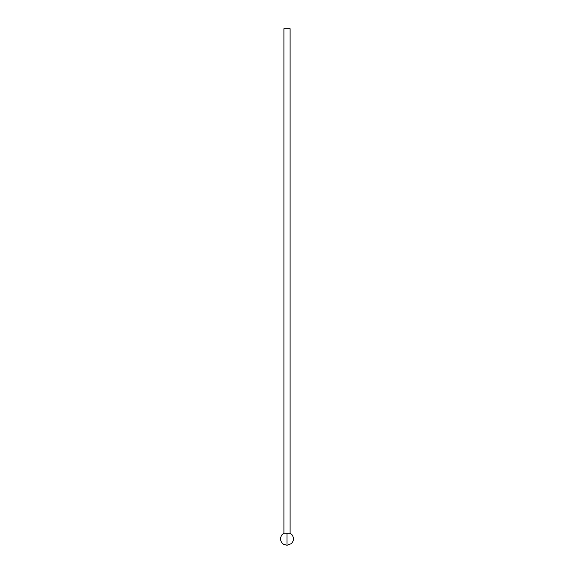 <?xml version="1.0" encoding="UTF-8"?>
<svg xmlns="http://www.w3.org/2000/svg" width="574" height="574" viewBox="0 0 574 574"><rect width="100%" height="100%" fill="white"/><g stroke="black" fill="none" stroke-linecap="round" stroke-linejoin="round"><path stroke-width="0.86" d="M283.908 533.174L290.107 533.174L290.107 28.7L283.908 28.7L283.908 533.174L283.908 28.7L290.107 28.7L290.107 533.174L287.007 533.174L287.007 545.3L287.007 533.174L283.908 533.174L282.071 534.681C279.969 537.63 280.062 540.507 282.351 543.313L283.534 544.288L287.007 545.3L291.298 543.671C293.931 540.851 294.146 537.852 291.944 534.681L290.107 533.174"/></g></svg>

